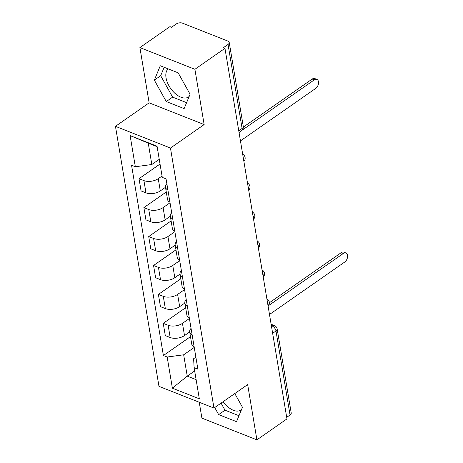<?xml version="1.0" encoding="UTF-8"?>
<svg xmlns="http://www.w3.org/2000/svg" width="463" height="463" viewBox="0 0 463 463"><rect width="100%" height="100%" fill="white"/><g stroke="black" fill="none" stroke-linecap="round" stroke-linejoin="round"><path stroke-width="0.69" d="M189.176 96.414A17.351 9.74 55.1 0 1 188.476 96.993A17.351 9.74 55.1 0 1 175.483 93.804A17.351 9.74 55.1 0 1 166.043 77.825A17.351 9.74 55.1 0 1 168.173 68.877M199.246 402.254L201.903 418.135L256.907 439.85L286.967 418.893L224.96 48.337L194.9 69.294L139.895 47.579L149.144 102.85L115.461 126.335L158.971 386.356L213.975 408.065L170.465 148.05L204.148 124.564L194.9 69.294M139.895 47.579L169.956 26.622L171.559 27.253L176.241 23.989A4.451 2.379 -9.5 0 1 182.468 23.15L227.854 41.068A4.451 2.379 -9.5 0 1 229.22 42.44L243.278 126.451A4.451 2.379 170.5 0 1 242.097 128.454L228.039 44.436A4.451 2.379 -9.5 0 0 229.22 42.44M241.564 409.477A17.351 9.74 55.1 0 1 240.864 410.056A17.351 9.74 55.1 0 1 223.149 401.67M256.907 439.85L247.659 384.579L213.975 408.065M272.649 333.308L275.989 330.981A4.451 2.379 170.5 0 0 277.169 328.979L291.227 412.996A4.451 2.379 170.5 0 1 290.046 414.993L275.989 330.981A4.451 2.494 -124.9 0 0 272.163 326.004L271.37 325.692M286.707 417.325L290.046 414.993M228.039 44.436L223.357 47.701L224.96 48.337M162.044 176.033L158.248 178.677A10.232 5.469 170.5 0 1 143.924 180.611L139.033 178.677L141.082 190.918L145.972 192.851A10.232 5.469 -9.5 0 0 160.296 190.918L165.494 187.295M167.907 190.038A10.232 5.469 170.5 0 1 165.476 187.202A10.232 5.469 170.5 0 1 166.854 183.736M160.036 164.035L139.033 178.677M165.476 187.202L167.525 199.443A10.232 5.469 -9.5 0 0 169.956 202.279M170.037 202.765L163.092 207.609A10.232 5.469 170.5 0 1 148.768 209.542L143.877 207.609L145.926 219.85L150.816 221.783A10.232 5.469 -9.5 0 0 165.141 219.85L170.332 216.233M172.745 218.97A10.232 5.469 170.5 0 1 170.315 216.134A10.232 5.469 170.5 0 1 171.692 212.667M166.275 191.995L143.877 207.609M170.315 216.134L172.363 228.375A10.232 5.469 -9.5 0 0 174.794 231.211M174.875 231.703L167.936 236.541A10.232 5.469 170.5 0 1 153.606 238.474L148.716 236.547L150.764 248.787L155.655 250.714A10.232 5.469 -9.5 0 0 169.979 248.781L175.176 245.164M177.589 247.902A10.232 5.469 170.5 0 1 175.159 245.066A10.232 5.469 170.5 0 1 176.536 241.599M171.119 220.926L148.716 236.547M175.159 245.066L177.207 257.306A10.232 5.469 -9.5 0 0 179.638 260.142M179.719 260.634L172.774 265.473A10.232 5.469 170.5 0 1 158.45 267.406L153.56 265.478L155.609 277.719L160.499 279.646A10.232 5.469 -9.5 0 0 174.823 277.713L180.014 274.096M182.434 276.833A10.232 5.469 170.5 0 1 180.003 274.003A10.232 5.469 170.5 0 1 181.374 270.531M175.957 249.858L153.56 265.478M180.003 274.003L182.052 286.244A10.232 5.469 -9.5 0 0 184.477 289.074M184.563 289.566L177.618 294.404A10.232 5.469 170.5 0 1 163.289 296.337L158.398 294.41L160.447 306.651L165.337 308.578A10.232 5.469 -9.5 0 0 179.667 306.645L184.859 303.028M187.272 305.765A10.232 5.469 170.5 0 1 184.841 302.935A10.232 5.469 170.5 0 1 186.219 299.463M180.801 278.79L158.398 294.41M184.841 302.935L186.89 315.176A10.232 5.469 -9.5 0 0 189.321 318.006M189.402 318.498L182.457 323.342A10.232 5.469 170.5 0 1 168.133 325.269L163.242 323.342L165.291 335.582L170.181 337.51A10.232 5.469 -9.5 0 0 184.506 335.582L189.697 331.959M192.116 334.697A10.232 5.469 170.5 0 1 189.685 331.867A10.232 5.469 170.5 0 1 191.057 328.394M185.646 307.721L163.242 323.342M189.685 331.867L191.734 344.107A10.232 5.469 -9.5 0 0 194.165 346.937M157.131 146.684L148.264 143.183L151.829 164.515L159.249 159.341M151.829 164.515L135.329 166.738L130.115 135.584L157.055 146.215L162.27 177.375L166.038 178.863L197.88 369.15L194.113 367.663L199.327 398.817L172.381 388.185L167.172 357.025L183.672 354.797L187.243 376.13L196.115 379.631M135.329 166.738L131.556 165.25L163.398 355.538L167.172 357.025M115.461 126.335L170.465 148.05M149.144 102.85L204.148 124.564M184.135 108.608L190.079 94.238L178.151 72.813L160.279 65.758L154.341 80.128L166.269 101.553L184.135 108.608M214.722 407.55L218.658 414.616L236.529 421.671L242.467 407.301L234.805 393.544M194.663 370.956L187.243 376.13L172.381 388.185M194.246 347.429L183.672 354.797M194.113 367.663L193.615 358.727L195.872 357.152M190.484 336.653L163.398 355.538M130.115 135.584L148.264 143.183M164.162 67.291L160.684 75.706L172.612 97.132L186.601 102.653M172.612 97.132L166.269 101.553M160.684 75.706L154.341 80.128M221.065 403.123L225.001 410.195L238.989 415.716M225.001 410.195L218.658 414.616M243.335 127.07L312.201 79.057A5.116 3.235 -68.5 0 1 314.794 78.565L316.877 79.387A5.116 3.235 111.5 0 0 314.284 79.879L242.247 130.109M240.447 140.891L315.714 88.41A5.116 3.235 111.5 0 0 318.492 83.479A5.116 3.235 111.5 0 0 316.877 79.387M269.368 302.773L341.248 252.653A5.116 3.235 -68.5 0 1 343.841 252.156L345.93 252.983A5.116 3.235 111.5 0 0 343.338 253.475L268.274 305.811M269.495 314.481L344.761 262.006A5.116 3.235 111.5 0 0 347.539 257.075A5.116 3.235 111.5 0 0 345.93 252.983M268.036 305.759A4.451 2.494 -124.9 0 0 268.123 304.15A4.451 2.494 -124.9 0 0 267.446 302.246M263.198 276.828A4.451 2.494 -124.9 0 0 263.285 275.219A4.451 2.494 -124.9 0 0 262.608 273.315M258.354 247.896A4.451 2.494 -124.9 0 0 258.441 246.287A4.451 2.494 -124.9 0 0 257.764 244.377M253.51 218.964A4.451 2.494 -124.9 0 0 253.602 217.355A4.451 2.494 -124.9 0 0 252.925 215.445M248.672 190.033A4.451 2.494 -124.9 0 0 248.758 188.424A4.451 2.494 -124.9 0 0 248.081 186.514M243.827 161.101A4.451 2.494 -124.9 0 0 243.92 159.492A4.451 2.494 -124.9 0 0 243.243 157.582M271.503 326.461L272.163 326.004A4.451 2.813 111.5 0 1 274.414 325.576L271.139 324.279M184.506 335.582L182.457 323.342M179.667 306.645L177.618 294.404M174.823 277.713L172.774 265.473M169.979 248.781L167.936 236.541M165.141 219.85L163.092 207.609M160.296 190.918L158.248 178.677M165.337 308.578L163.289 296.337M160.499 279.646L158.45 267.406M155.655 250.714L153.606 238.474M150.816 221.783L148.768 209.542M145.972 192.851L143.924 180.611M170.181 337.51L168.133 325.269M239.047 132.505L241.437 130.838A4.451 2.494 -124.9 0 0 242.097 128.454L238.758 130.78M314.284 79.879L312.201 79.057M343.338 253.475L341.248 252.653M243.874 161.356A4.451 4.451 0 0 0 242.681 154.237M248.712 190.287A4.451 4.451 0 0 0 247.52 183.169M253.556 219.219A4.451 4.451 0 0 0 252.364 212.1M258.395 248.151A4.451 4.451 0 0 0 257.208 241.032M263.239 277.088A4.451 4.451 0 0 0 262.046 269.964M268.083 306.02A4.451 4.451 0 0 0 266.891 298.895M277.169 328.979A4.451 4.451 0 0 0 274.414 325.576M241.437 130.838A4.451 4.451 0 0 0 243.278 126.451"/></g></svg>
